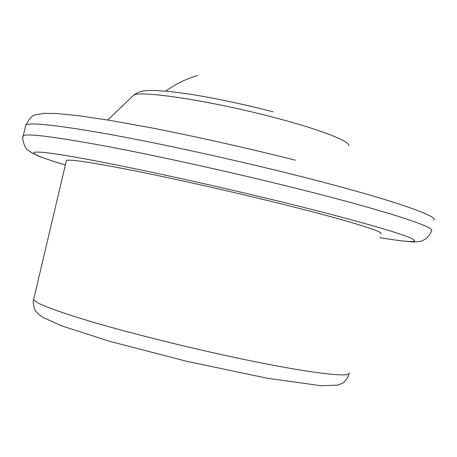 <?xml version="1.0" encoding="UTF-8"?>
<svg xmlns="http://www.w3.org/2000/svg" width="457" height="457" viewBox="0 0 457 457"><rect width="100%" height="100%" fill="white"/><g stroke="black" fill="none" stroke-linecap="round" stroke-linejoin="round"><path stroke-width="0.69" d="M349.068 372.855C351.919 378.225 307.281 372.918 237.023 357.962C188.832 347.743 134.187 334.164 95.21 322.819C55.731 311.114 35.212 303.328 33.658 299.455L33.864 298.575M380.692 233.664C385.16 231.859 342.447 218.846 272.955 201.834C225.301 190.146 170.575 177.927 130.936 170.084C90.715 162.241 69.201 159.053 66.396 160.521L66.271 161.053M348.84 145.749C350.131 141.282 320.34 129.571 275.023 117.735C210.329 100.534 137.294 89.681 133.198 95.57L132.764 95.987M433.75 220.091C439.88 216.281 387.153 198.155 296.816 175.465C234.384 159.739 161.869 143.858 109.914 134.409C57.422 125.115 29.379 122.03 25.792 125.155L23.267 135.809C21.245 137.037 25.009 149.616 28.088 150.239L31.487 152.661L38.377 156.077C44.889 158.545 53.88 161.51 65.345 164.977C27.477 153.729 19.965 148.228 63.403 155.152C106.292 161.949 202.628 182.492 285.288 202.828C347.509 218.126 393.506 231.111 408.501 237.143C423.353 243.158 409.775 242.644 379.79 237.634C394.408 240.211 412.1 242.25 415.213 241.85L419.303 241.536C420.531 241.627 422.919 240.588 426.455 238.428C430.02 234.475 431.648 231.922 431.339 230.768C437.309 227.649 384.4 210.289 293.982 187.804C231.493 172.232 158.985 156.214 107.098 146.417C54.674 136.74 26.735 133.204 23.267 135.809L23.073 136.712M295.376 160.167C245.997 147.782 197.772 136.963 150.707 127.709L109.886 120.362L77.382 115.57L56.765 113.542L44.449 113.353C32.795 115.393 32.344 113.547 25.792 125.155L25.552 126.178M273.069 111.782C244.552 104.464 217.298 98.661 191.306 94.37L169.518 91.457L153.643 90.406C142.91 90.532 139.339 90.943 133.198 95.57L107.761 120.014M197.521 75.514C186.045 78.93 175.442 84.122 165.702 91.092M33.658 299.455L66.396 160.521M348.931 373.62C348.525 376.305 346.852 379.179 343.91 382.235C343.173 382.96 341.025 383.931 337.483 385.148L321.025 385.725L267.196 378.225L186.496 361.264L110.131 341.453L61.524 325.818L42.792 317.341C38.674 314.416 36.092 312.011 35.04 310.137C33.252 305.11 32.784 301.506 33.629 299.324"/></g></svg>
